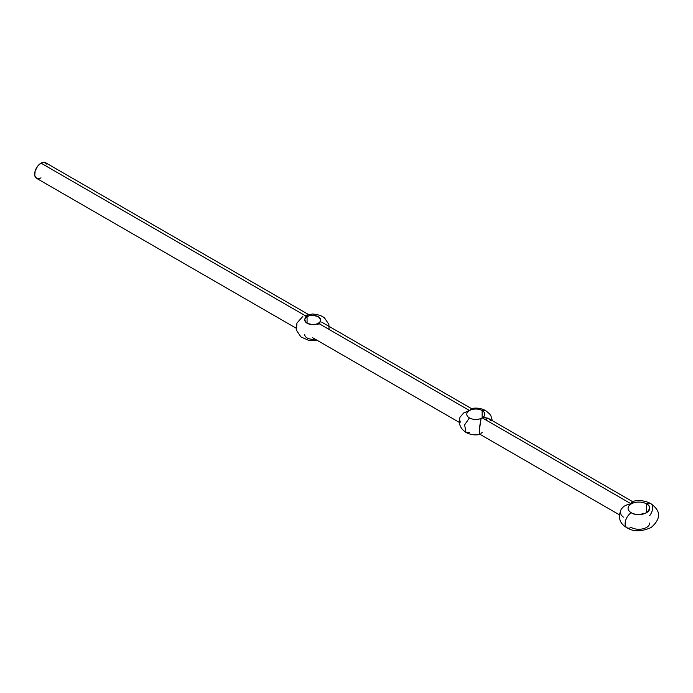 <?xml version="1.0" encoding="UTF-8"?>
<svg xmlns="http://www.w3.org/2000/svg" width="693" height="693" viewBox="0 0 693 693"><rect width="100%" height="100%" fill="white"/><g stroke="black" fill="none" stroke-linecap="round" stroke-linejoin="round"><path stroke-width="1.04" d="M46.907 164.276L44.56 162.327L41.017 163.132L306.315 316.303L305.197 317.229L306.315 316.303L41.017 163.132A9.009 5.206 120 0 0 35.135 171.076A9.009 5.206 120 0 0 36.512 178.292L38.583 178.699M310.377 315.601L45.53 162.69A9.009 5.206 120 0 0 41.017 163.132L37.483 166.415L35.135 171.076L34.771 175.537L36.512 178.292L296.136 328.187M39.778 178.422L41.017 177.85M306.315 316.303L307.683 315.791L306.315 316.303M307.077 316.744A7.926 4.574 180 0 1 315.722 315.748A7.926 4.574 180 0 1 320.616 319.975A7.926 4.574 180 0 1 318.295 323.215C315.965 324.93 312.222 324.93 307.077 323.215C304.114 320.244 304.114 318.087 307.077 316.744L306.219 316.354L307.077 316.744C309.416 315.029 313.149 315.029 318.295 316.744C321.266 319.707 321.266 321.873 318.295 323.215L318.988 323.692L318.295 323.215A7.926 4.574 180 0 1 309.65 324.211A7.926 4.574 180 0 1 304.755 319.975A7.926 4.574 180 0 1 307.077 316.744L307.077 323.215L307.077 316.744M304.755 334.693A7.926 4.574 0 0 0 314.994 339.068M471.578 408.671L470.486 410.031A9.009 5.206 180 0 1 482.155 410.559L485.646 410.602L482.155 410.559L482.155 417.818L481.089 418.442L479.469 427.659L479.469 433.203L480.318 434.407L479.469 433.203L479.253 430.847L481.089 418.442A9.009 5.206 180 0 1 469.412 417.914A9.009 5.206 180 0 1 466.779 414.232A9.009 5.206 180 0 1 468.503 411.174L470.486 410.031A9.009 5.206 180 0 1 482.155 410.559A9.009 5.206 180 0 1 483.073 417.299L487.941 418.217L491.285 420.885M460.031 417.221L463.652 412.985L469.412 410.464L319.057 323.657L317.689 324.445L319.057 323.657L469.412 410.464L470.486 410.031L471.257 408.593M460.308 422.15L459.572 419.508M469.412 432.449L465.93 432.397L464.639 424.87L469.412 417.914A9.009 5.206 180 0 1 468.503 411.174L463.652 412.985L460.031 417.203C458.16 423.371 460.126 428.43 465.93 432.397C470.365 434.78 475.155 435.447 480.31 434.407M631.245 503.898L482.155 417.818L631.245 503.898A10.811 6.246 180 0 1 646.534 503.898L646.534 512.725L646.534 503.898C650.58 505.734 650.58 508.671 646.534 512.725C639.518 515.064 634.424 515.064 631.245 512.725A10.811 6.246 180 0 1 628.075 508.307A10.811 6.246 180 0 1 631.245 503.898L631.245 503.898A10.811 6.246 180 0 1 646.534 503.898A9.018 5.206 -60 0 1 650.753 503.577A9.018 5.206 120 0 0 646.534 503.898A10.811 6.246 180 0 1 649.696 508.307A10.811 6.246 180 0 1 643.026 514.076A10.811 6.246 180 0 1 631.245 512.725A9.018 5.206 120 0 0 625.554 520.712A9.018 5.206 120 0 0 627.026 527.754A9.018 5.206 -60 0 1 625.554 520.712A9.018 5.206 -60 0 1 631.245 512.725A10.811 6.246 180 0 1 631.245 503.898L631.245 503.898M629.296 504.183L628.317 504.374L629.296 504.183M627.364 504.634L623.847 506.34L627.364 504.634M621.283 509.052L623.847 506.34L621.283 509.052M623.371 517.108L621.283 515.271L620.322 512.292M649.696 523.024A10.811 6.246 0 0 1 643.026 528.794A10.811 6.246 0 0 1 631.245 527.434A9.018 5.206 -60 0 1 627.026 527.754M621.257 509.104C617.688 517.437 619.594 523.648 626.992 527.737C633.324 531.877 641.389 531.8 651.186 527.503C663.175 516.796 658.809 509.416 650.779 503.594A9.018 5.206 -60 0 1 649.696 515.635M465.93 432.397L464.639 424.87L469.412 417.914A9.009 5.206 180 0 0 481.089 418.442L483.073 417.299L482.155 417.818L482.155 410.559A9.009 5.206 180 0 1 484.797 414.232A9.009 5.206 180 0 1 483.073 417.299L489.059 418.763L632.38 501.507L631.314 503.837L631.999 501.619M632.285 501.472L632.83 502.39M487.006 417.896L486.122 420.114M482.155 432.536L480.994 433.359M480.621 434.19L479.998 434.329M320.175 323.007L319.057 323.657L320.175 323.007M317.073 340.272L308.619 340.341L300.892 336.911L296.509 330.362L296.899 323.12L302.832 316.441M329.071 329.435L328.863 324.333L324.272 317.593L320.14 315.298L312.812 313.955L304.842 315.454M459.242 422.349L312.69 337.742M471.266 408.593C476.42 407.553 481.211 408.22 485.646 410.602L489.501 413.808L490.904 415.843L492.333 420.651M480.05 434.364L619.455 514.847M650.779 503.594C645.027 500.545 638.833 499.844 632.189 501.481M471.526 408.636L321.699 322.132"/></g></svg>

